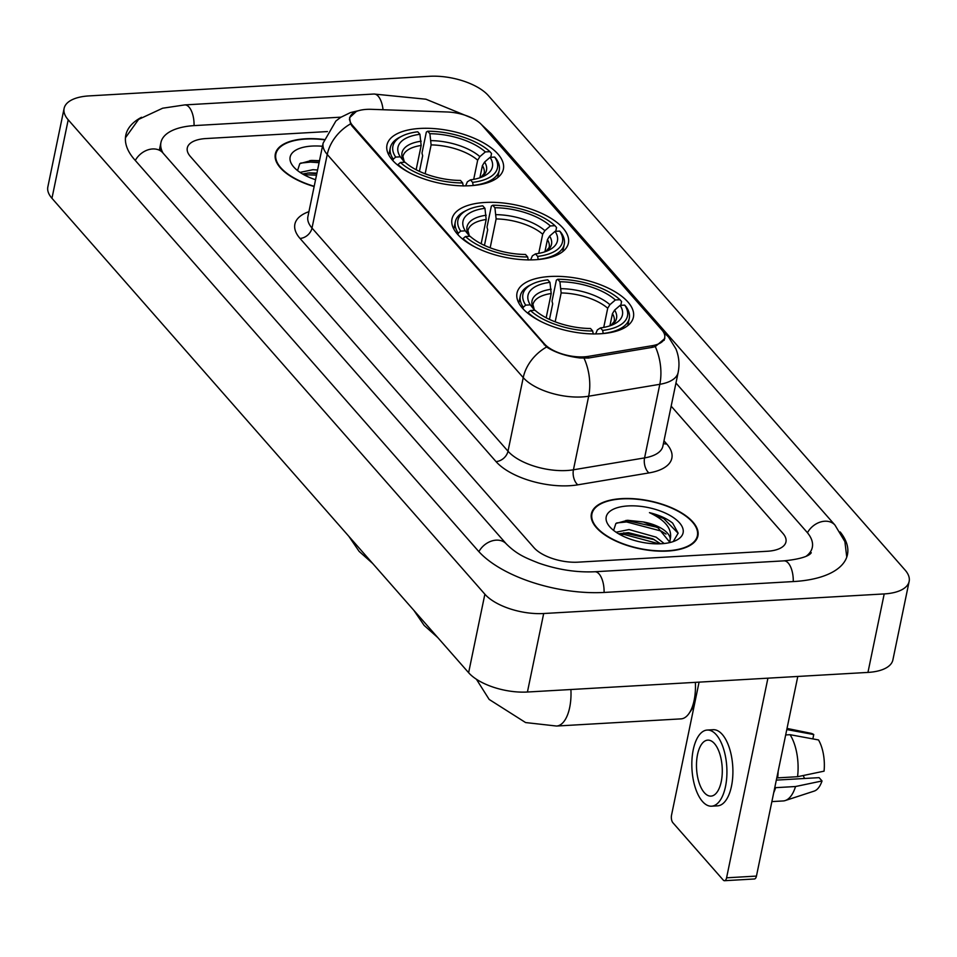 <?xml version="1.0" encoding="UTF-8"?>
<svg xmlns="http://www.w3.org/2000/svg" width="957" height="957" viewBox="0 0 957 957"><rect width="100%" height="100%" fill="white"/><g stroke="black" fill="none" stroke-linecap="round" stroke-linejoin="round"><path stroke-width="1.44" d="M535.346 259.742A59.442 26.712 11.7 0 0 568.398 243.15A59.442 26.712 11.7 0 0 543.66 214.308A59.442 26.712 11.7 0 0 485.043 202.465A59.442 26.712 11.7 0 0 451.991 219.045A59.442 26.712 11.7 0 0 476.742 247.887A59.442 26.712 11.7 0 0 535.346 259.742M470.33 185.718A59.442 26.712 11.7 0 0 503.382 169.126A59.442 26.712 11.7 0 0 478.644 140.296A59.442 26.712 11.7 0 0 420.027 128.441A59.442 26.712 11.7 0 0 386.975 145.021A59.442 26.712 11.7 0 0 411.725 173.863A59.442 26.712 11.7 0 0 470.33 185.718M600.362 333.766A59.442 26.712 11.7 0 0 633.414 317.174A59.442 26.712 11.7 0 0 608.676 288.332A59.442 26.712 11.7 0 0 550.06 276.489A59.442 26.712 11.7 0 0 517.007 293.069A59.442 26.712 11.7 0 0 541.758 321.911A59.442 26.712 11.7 0 0 600.362 333.766M584.021 356.841A30.277 13.601 11.7 0 0 588.495 356.351L652.339 345.668A30.277 13.601 11.7 0 0 664.696 337.713A30.277 13.601 11.7 0 0 661.933 330.021L481.921 125.068A30.277 13.601 11.7 0 0 447.086 111.981L371.531 109.325A30.277 13.601 11.7 0 0 349.831 117.819A30.277 13.601 11.7 0 0 352.607 125.511L544.33 343.802A30.277 13.601 11.7 0 0 584.021 356.841M667.675 551.041A54.393 24.439 11.7 0 0 697.928 535.872A54.393 24.439 11.7 0 0 675.271 509.471A54.393 24.439 11.7 0 0 621.643 498.633A54.393 24.439 11.7 0 0 591.39 513.801A54.393 24.439 11.7 0 0 614.035 540.203A54.393 24.439 11.7 0 0 667.675 551.041M324.064 139.483A54.393 24.439 11.7 0 0 305.582 138.777A54.393 24.439 11.7 0 0 275.329 153.957A54.393 24.439 11.7 0 0 314.135 186.543M664.828 338.515L655.294 346.578L652.279 347.355L588.435 358.038L579.978 357.966C566.496 356.303 555.371 352.643 546.591 347.008L352.164 126.204L350.597 123.848L349.556 117.711L356.471 111.323M206.006 138.55A33.651 15.121 11.7 0 0 187.297 147.94A33.651 15.121 11.7 0 0 190.371 156.481L533.958 547.667A33.651 15.121 11.7 0 0 578.064 562.166L767.251 551.268A33.651 15.121 11.7 0 0 785.96 541.889A33.651 15.121 11.7 0 0 782.874 533.336L671.168 406.151L782.874 533.336A33.651 15.121 11.7 0 1 785.96 541.889A33.651 15.121 11.7 0 1 767.251 551.268L578.064 562.166A33.651 15.121 11.7 0 1 533.958 547.667L190.371 156.481A33.651 15.121 11.7 0 1 187.297 147.94A33.651 15.121 11.7 0 1 206.006 138.55L327.438 131.564L206.006 138.55M621.883 498.896A53.831 24.188 11.7 0 0 591.94 513.921A53.831 24.188 11.7 0 0 614.358 540.035A53.831 24.188 11.7 0 0 667.436 550.777A53.831 24.188 11.7 0 0 697.378 535.753A53.831 24.188 11.7 0 0 674.96 509.638A53.831 24.188 11.7 0 0 621.883 498.896M616.105 532.224L629.024 529.556L656.083 537.14L664.146 543.516M618.653 533.827L628.378 532.666L652.782 538.839L660.569 543.779M673.261 541.566L678.154 533.157L672.651 523.108C666.826 518.491 659.098 514.998 649.456 512.653C665.558 520.213 672.472 529.137 670.199 539.425A28.04 12.597 11.7 0 0 643.391 521.972L658.009 527.797L669.565 541.985M670.199 539.425L669.218 542.703M643.391 521.972L627.565 520.285L615.865 523.491L613.616 530.405M661.263 543.743A39.249 17.633 11.7 0 0 676.085 540.406A39.249 17.633 11.7 0 0 674.23 518.156A39.249 17.633 11.7 0 0 628.043 505.93A39.249 17.633 11.7 0 0 609.633 526.637A39.249 17.633 11.7 0 0 661.263 543.743M649.456 512.653L663.763 518.586L678.154 533.288M616.703 522.941L626.56 521.948L661.179 531.051L666.012 534.09M619.921 534.556L623.988 534.401L659.17 543.839M625.998 520.393L656.969 527.211M623.665 532.858L654.385 539.676M797.791 676.455L756.449 876.086A5.61 2.56 86.7 0 1 754.403 878.981L724.533 880.703A5.61 2.56 -93.3 0 0 726.578 877.808L767.921 678.166M699.077 682.138L671.539 815.125A5.61 2.56 -93.3 0 0 672.891 822.733L723.193 880.009A5.61 2.56 -93.3 0 0 724.533 880.703M704.304 792.647A28.04 12.824 -93.3 0 0 710.991 796.116A28.04 12.824 -93.3 0 0 722.164 774.739A28.04 12.824 -93.3 0 0 714.46 743.589A28.04 12.824 -93.3 0 0 707.773 740.132A28.04 12.824 -93.3 0 0 696.6 761.509A28.04 12.824 -93.3 0 0 704.304 792.647M771.88 801.595L783.197 800.949A37.012 16.927 -93.3 0 0 785.207 800.566L814.204 791.092A29.165 13.338 -93.3 0 0 822.027 780.972L819.108 777.646L776.33 780.111M711.565 806.189L717.547 805.854A38.136 17.441 -93.3 0 0 732.739 776.773A38.136 17.441 -93.3 0 0 722.26 734.426A38.136 17.441 -93.3 0 0 713.156 729.712L707.187 730.059A38.136 17.441 -93.3 0 0 691.995 759.128A38.136 17.441 -93.3 0 0 702.474 801.476A38.136 17.441 -93.3 0 0 711.565 806.189A38.136 17.441 -93.3 0 0 726.758 777.12A38.136 17.441 -93.3 0 0 716.291 734.761A38.136 17.441 -93.3 0 0 707.187 730.059M785.685 734.952L790.063 734.689L818.498 739.94A29.165 13.338 -93.3 0 1 824.061 771.163L797.564 776.713L777.646 777.862L776.952 777.072M777.646 777.862A37.012 16.927 -93.3 0 0 778.149 771.318M797.564 776.713A37.012 16.927 -93.3 0 0 790.063 734.689M812.852 738.9L813.749 734.545L786.798 729.557M813.749 734.545A29.165 13.338 -93.3 0 0 810.878 733.289L787.037 728.433M803.258 775.529A22.43 10.264 -93.3 0 0 804.586 778.484M773.734 792.635A37.012 16.927 -93.3 0 0 775.613 787.671L795.53 786.522L822.027 780.972M774.931 786.881L775.613 787.671M785.207 800.566A37.012 16.927 -93.3 0 0 795.53 786.522M323.98 139.734A53.831 24.188 11.7 0 0 305.821 139.052A53.831 24.188 11.7 0 0 275.879 154.065A53.831 24.188 11.7 0 0 314.195 186.292M300.043 172.38L312.963 169.7L317.568 170.011M302.591 173.983L309.326 172.87L316.923 173.121M319.494 160.692L311.503 160.429L299.804 163.647L297.555 170.561M322.473 146.277A39.249 17.633 11.7 0 0 311.982 146.074A39.249 17.633 11.7 0 0 293.572 166.793A39.249 17.633 11.7 0 0 315.547 179.725M300.642 163.097L310.499 162.092L319.076 162.702M303.859 174.7L316.492 175.167M309.936 160.549L319.399 161.147M307.604 173.002L316.815 173.6M549.474 319.411L552.691 303.848L552.022 301.132L556.364 280.138L557.728 279.265A53.389 23.985 11.7 0 1 619.969 299.708L615.363 299.972A48.221 21.664 11.7 0 0 559.917 281.765L561.149 292.95L555.18 321.815M603.735 327.402L607.707 308.238L609.896 304.685L615.363 299.972M602.659 330.416L603.197 333.467A55.626 24.99 11.7 0 0 629.275 318.37A55.626 24.99 11.7 0 0 626.309 306.958L624.718 305.116A53.389 23.985 11.7 0 1 602.659 330.416L600.458 327.916A48.221 21.664 11.7 0 0 613.82 324.244A48.221 21.664 11.7 0 0 620.112 305.379L614.633 310.092L612.444 313.645L609.92 325.823M595.673 333.921L597.371 329.89L600.458 327.916M530.274 285.03A55.626 24.99 11.7 0 0 520.333 295.809A55.626 24.99 11.7 0 0 523.3 307.209L525.704 305.139A53.389 23.985 11.7 0 1 532.475 283.954L530.274 285.03M522.977 308.764L523.3 307.209M619.969 299.708L621.572 301.551L620.782 305.343M546.172 317.784L551.196 293.524L549.964 282.339L547.775 279.839A53.389 23.985 11.7 0 0 532.475 283.954M549.964 282.339A48.221 21.664 11.7 0 0 530.322 304.864L525.704 305.139M559.917 281.765L557.728 279.265M620.112 305.379L624.718 305.116M530.322 304.864L534.628 310.295M593.244 334.041L592.694 330.99A53.389 23.985 11.7 0 1 530.453 310.535L528.049 312.616A55.626 24.99 11.7 0 0 541.327 321.708M528.049 312.616L527.893 313.322M530.453 310.535L535.059 310.271A48.221 21.664 11.7 0 0 590.505 328.49L592.694 330.99M570.898 689.507A35.888 16.413 86.7 0 1 556.555 726.04L681.013 718.874A35.888 16.413 -93.3 0 0 689.148 713.288A35.888 16.413 -93.3 0 0 695.356 682.353M484.457 245.387L487.675 229.824L487.005 227.108L491.348 206.114L492.711 205.241A53.389 23.985 11.7 0 1 554.952 225.685L550.347 225.948A48.221 21.664 11.7 0 0 494.913 207.741L496.133 218.926L490.163 247.791M538.719 253.378L542.691 234.214L544.88 230.661L550.347 225.948M537.643 256.392L538.193 259.443A55.626 24.99 11.7 0 0 564.259 244.346A55.626 24.99 11.7 0 0 561.292 232.934L559.701 231.092A53.389 23.985 11.7 0 1 537.643 256.392L535.442 253.892A48.221 21.664 11.7 0 0 548.804 250.22A48.221 21.664 11.7 0 0 555.096 231.355L549.617 236.068L547.428 239.621L544.904 251.799M530.657 259.897L532.355 255.866L535.442 253.892M465.258 211.007A55.626 24.99 11.7 0 0 455.317 221.785A55.626 24.99 11.7 0 0 458.283 233.185L460.688 231.115A53.389 23.985 11.7 0 1 467.459 209.93L465.258 211.007M457.96 234.74L458.283 233.185M554.952 225.685L556.555 227.527L555.766 231.319M481.156 243.76L486.18 219.5L484.948 208.315L482.759 205.815A53.389 23.985 11.7 0 0 467.459 209.93M484.948 208.315A48.221 21.664 11.7 0 0 465.305 230.84L460.688 231.115M494.913 207.741L492.711 205.241M555.096 231.355L559.701 231.092M465.305 230.84L469.612 236.271M528.228 260.017L527.678 256.966A53.389 23.985 11.7 0 1 465.437 236.511L463.032 238.592A55.626 24.99 11.7 0 0 476.311 247.684M463.032 238.592L462.889 239.298M465.437 236.511L470.043 236.247A48.221 21.664 11.7 0 0 525.489 254.466L527.678 256.966M419.441 171.363L422.659 155.8L421.989 153.084L426.332 132.09L427.695 131.217A53.389 23.985 11.7 0 1 489.936 151.661L485.331 151.924A48.221 21.664 11.7 0 0 429.896 133.717L431.117 144.902L425.147 173.767M473.703 179.354L477.675 160.19L479.864 156.637L485.331 151.924M472.626 182.368L473.177 185.419A55.626 24.99 11.7 0 0 499.243 170.322A55.626 24.99 11.7 0 0 496.276 158.91L494.685 157.068A53.389 23.985 11.7 0 1 472.626 182.368L470.425 179.868A48.221 21.664 11.7 0 0 483.787 176.196A48.221 21.664 11.7 0 0 490.08 157.331L484.601 162.044L482.412 165.597L479.888 177.775M465.64 185.873L467.339 181.842L470.425 179.868M400.241 136.983A55.626 24.99 11.7 0 0 390.3 147.761A55.626 24.99 11.7 0 0 393.267 159.161L395.672 157.092A53.389 23.985 11.7 0 1 402.442 135.906L400.241 136.983M392.944 160.716L393.267 159.161M489.936 151.661L491.539 153.515L490.75 157.295M416.139 169.736L421.164 145.476L419.932 134.291L417.742 131.791A53.389 23.985 11.7 0 0 402.442 135.906M419.932 134.291A48.221 21.664 11.7 0 0 400.289 156.828L395.672 157.092M429.896 133.717L427.695 131.217M490.08 157.331L494.685 157.068M400.289 156.828L404.596 162.247M463.212 185.993L462.662 182.943A53.389 23.985 11.7 0 1 400.421 162.487L398.016 164.568A55.626 24.99 11.7 0 0 411.295 173.66M398.016 164.568L397.873 165.274M400.421 162.487L405.026 162.223A48.221 21.664 11.7 0 0 460.473 180.442L462.662 182.943M340.955 117.161L194.618 125.582A60.566 27.215 11.7 0 0 160.943 142.485A60.566 27.215 11.7 0 0 163.013 153.048M806.213 556.22A60.566 27.215 11.7 0 0 812.314 547.344A60.566 27.215 11.7 0 0 806.775 531.96L675.953 383.015M89.049 95.903A44.859 20.157 11.7 0 0 64.107 108.416A44.859 20.157 11.7 0 0 68.21 119.804L484.876 594.201A44.859 20.157 11.7 0 0 543.684 613.521L884.208 593.926A44.859 20.157 11.7 0 0 909.15 581.401A44.859 20.157 11.7 0 0 905.047 570.013L488.381 95.616A44.859 20.157 11.7 0 0 429.573 76.297L89.049 95.903M64.107 108.416L47.85 186.902A44.859 20.157 11.7 0 0 51.953 198.302L468.619 672.699A44.859 20.157 11.7 0 0 527.427 692.019L867.951 672.412A44.859 20.157 11.7 0 0 892.893 659.899L909.15 581.401M141.516 117.28A96.454 43.34 11.7 0 0 125.798 135.2A96.454 43.34 11.7 0 0 134.614 159.687L478.201 550.885A96.454 43.34 11.7 0 0 604.645 592.419L793.82 581.533A96.454 43.34 11.7 0 0 847.459 554.617A96.454 43.34 11.7 0 0 840.15 531.925M588.495 356.351L588.136 358.085M652.339 345.668L651.98 347.415M352.607 125.511L352.403 126.48M544.33 343.802L544.126 344.759M663.979 440.842L666.718 443.952A56.08 25.193 -168.3 0 1 648.942 472.925L577.813 484.828A56.08 25.193 -168.3 0 1 496.013 461.585L300.02 238.437A11.221 8.601 138.7 0 0 312.006 228.053L508 451.202A44.859 20.157 11.7 0 0 566.807 470.521A44.859 20.157 11.7 0 0 573.434 469.791L644.575 457.901A44.859 20.157 11.7 0 0 662.89 446.106L678.13 372.524A44.859 20.157 -168.3 0 1 659.816 384.307A39.249 22.92 -99.5 0 0 655.294 346.578M300.02 238.437A56.08 25.193 -168.3 0 1 308.932 211.664M307.903 216.665A44.859 20.157 11.7 0 0 312.006 228.053L327.246 154.472A44.859 20.157 -168.3 0 1 323.143 143.083L307.903 216.665M648.942 472.925A11.221 6.543 80.5 0 1 644.575 457.901L659.816 384.307L588.675 396.21A44.859 20.157 -168.3 0 1 582.047 396.94A44.859 20.157 -168.3 0 1 523.24 377.62A39.249 30.122 -41.3 0 1 546.591 347.008M584.069 358.277A39.249 22.92 -99.5 0 1 588.675 396.21L573.434 469.791A11.221 6.543 80.5 0 0 577.813 484.828M350.597 123.848A39.249 30.122 138.7 0 0 327.246 154.472L523.24 377.62L508 451.202A11.221 8.601 138.7 0 1 496.013 461.585M483.034 126.336A39.249 30.122 -41.3 0 1 485.725 128.944L668.668 337.235A39.249 30.122 138.7 0 0 664.062 333.203M663.416 443.558A11.221 8.601 138.7 0 0 666.718 443.952M726.578 877.808L756.449 876.086M607.707 308.238A41.498 18.65 11.7 0 0 561.149 292.95M610.961 325.464L614.203 321.456A41.498 18.65 11.7 0 0 612.444 313.645M551.208 289.253A43.137 19.379 11.7 0 0 533.946 309.063M609.896 304.685A43.137 19.379 11.7 0 0 561.173 288.679M611.08 325.416A43.137 19.379 11.7 0 0 614.633 310.092M551.196 293.524A41.498 18.65 11.7 0 0 532.941 304.625L534.257 309.47M542.691 234.214A41.498 18.65 11.7 0 0 496.133 218.926M545.945 251.44L549.186 247.432A41.498 18.65 11.7 0 0 547.428 239.621M486.192 215.229A43.137 19.379 11.7 0 0 468.93 235.039M544.88 230.661A43.137 19.379 11.7 0 0 496.157 214.655M546.064 251.392A43.137 19.379 11.7 0 0 549.617 236.068M486.18 219.5A41.498 18.65 11.7 0 0 467.925 230.601L469.241 235.446M477.675 160.19A41.498 18.65 11.7 0 0 431.117 144.902M480.928 177.416L484.17 173.408A41.498 18.65 11.7 0 0 482.412 165.597M421.188 141.205A43.137 19.379 11.7 0 0 403.914 161.015M479.864 156.637A43.137 19.379 11.7 0 0 431.14 140.631M481.048 177.368A43.137 19.379 11.7 0 0 484.601 162.044M421.164 145.476A41.498 18.65 11.7 0 0 402.909 156.577L404.225 161.422M135.296 160.465A17.944 13.769 -41.3 0 1 162.81 152.821L159.759 147.916M125.439 137.772L138.609 119.398L162.654 108.213L184.773 104.911A17.944 8.206 86.7 0 1 189.055 107.124A17.944 8.206 86.7 0 1 194.056 125.618M184.773 104.911L373.948 94.025A17.944 8.206 86.7 0 1 378.23 96.238A17.944 8.206 86.7 0 1 383.039 109.732M481.467 124.577L491.384 133.908A17.944 13.769 138.7 0 0 487.699 131.181M491.384 133.908L834.971 525.094A17.944 13.769 138.7 0 0 807.445 532.75M793.257 581.557A17.944 8.206 -93.3 0 0 788.257 563.075A17.944 8.206 -93.3 0 0 783.974 560.85L594.799 571.748C576.509 572.609 557.799 569.726 538.659 563.075C525.525 557.835 517.151 554.593 506.397 544.007L162.81 152.821M604.082 592.455A17.944 8.206 -93.3 0 0 599.082 573.961A17.944 8.206 -93.3 0 0 594.799 571.748M478.895 551.651A17.944 13.769 -41.3 0 1 506.397 544.007M51.953 198.302L68.21 119.804M867.951 672.412L884.208 593.926M527.427 692.019L543.684 613.521M468.619 672.699L484.876 594.201M664.696 337.713L664.17 340.297M349.831 117.819L349.425 119.769M358.696 110.653L350.501 112.567L340.572 117.412L335.871 121.037L323.143 143.083M482.137 125.319L485.725 128.944M668.668 337.235L675.893 348.838C679.003 356.483 679.745 364.378 678.13 372.524M591.235 517.342L591.94 513.921M669.613 542.607L670.056 540.466M696.66 539.186L697.378 535.753M275.173 157.498L275.879 154.065M476.419 679.255L489.159 699.435L525.596 722.559L556.555 726.04M518.826 303.058L520.333 295.809M627.78 325.619L629.275 318.37M694.16 705.871L689.148 713.288M413.807 610.279L424.142 625.411L437.816 637.613M453.821 229.034L455.317 221.785M562.764 251.595L564.259 244.346M348.791 536.255L359.126 551.388L372.799 563.589M388.805 155.01L390.3 147.761M497.748 177.571L499.243 170.322M846.766 557.13L844.899 541.638L834.971 525.094M811.237 552.799C811.249 551.675 812.158 558.015 783.974 560.85M373.948 94.025L425.913 99.205L472.71 118.381M159.34 150.201L160.943 142.485"/></g></svg>
